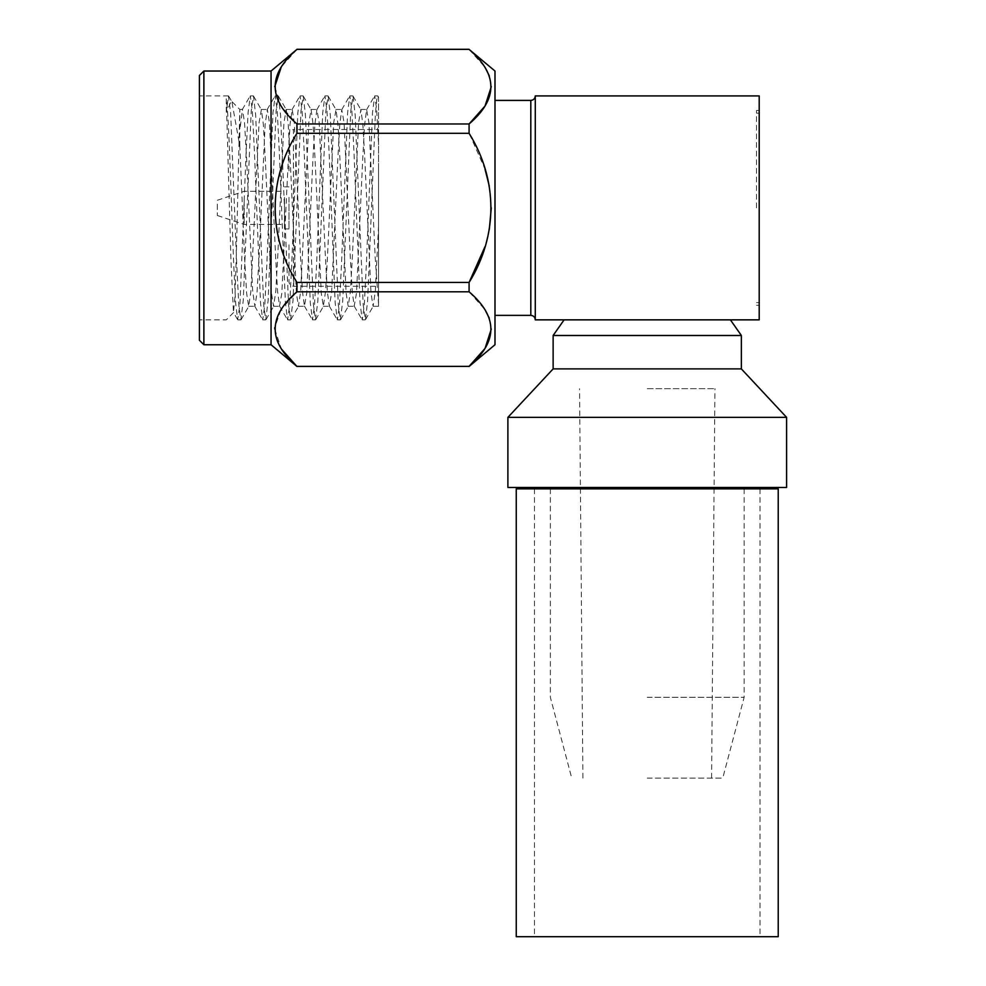 <?xml version="1.0" encoding="UTF-8"?>
<svg xmlns="http://www.w3.org/2000/svg" width="986" height="986" viewBox="0 0 986 986"><rect width="100%" height="100%" fill="white"/><g stroke="black" fill="none" stroke-linecap="round" stroke-linejoin="round"><path stroke-width="0.74" stroke-dasharray="4.93 3.7" d="M516.257 936.7L778.225 936.7M516.257 488.859L778.225 488.859M535.287 95.913L535.287 319.846L535.287 207.886L535.287 319.846L759.208 319.846L759.208 95.913L535.287 95.913M759.208 207.886L759.208 110.469L759.208 207.886M647.247 319.846L730.392 319.846L647.247 319.846M553.134 335.486L741.361 335.486M553.134 368.9L741.361 368.9M507.889 417.361L786.594 417.361M507.889 487.478L786.594 487.478M647.247 487.478L744.134 487.478L647.247 487.478M647.247 697.312L744.134 697.312L647.247 697.312M647.247 778.09L722.763 778.09L647.247 778.09M647.247 388.669L714.936 388.669L647.247 388.669M494.984 207.886L494.984 100.399L494.984 207.886M226.275 112.059L226.275 98.81C228.875 113.131 231.205 202.598 233.707 263.866L235.642 303.096L237.638 319.661L239.918 304.847L246.143 151.893L248.09 112.663L250.284 95.913L252.367 110.913L254.437 151.893L260.526 303.096L262.732 319.846L264.803 304.847L266.873 263.866L272.974 112.663L275.168 95.913L277.239 110.913L279.309 151.893L285.41 303.096L287.604 319.846L289.687 304.847L291.757 263.866L297.846 112.663L300.052 95.913L302.123 110.913L304.193 151.893L310.294 303.096L312.488 319.846L314.559 304.847L316.629 263.866L322.73 112.663L324.924 95.913L327.007 110.913L329.077 151.893L335.166 303.096L337.372 319.846L339.443 304.847L341.513 263.866L347.614 112.663L349.808 95.913L351.879 110.913L353.962 151.893L360.05 303.096L362.244 319.846L364.327 304.847L366.398 263.866L372.486 112.663L374.692 95.913L376.59 108.608L378.538 144.239L378.525 98.378L378.538 226.176L375.309 291.351L373.09 306.301L371.019 293.113L364.795 158.672L362.86 124.409L360.888 109.668L358.571 122.646L352.359 257.087L350.424 291.351L348.206 306.301L346.135 293.113L339.911 158.672L337.988 124.409L336.004 109.668L333.699 122.646L327.475 257.087L325.54 291.351L323.334 306.301L321.251 293.113L315.039 158.672L313.104 124.409L311.132 109.668L308.815 122.646L300.668 291.351L298.45 306.301L296.379 293.113L290.155 158.672L288.22 124.409L286.248 109.668L283.931 122.646L277.719 257.087L275.784 291.351L273.566 306.301L271.495 293.113L265.271 158.672L263.348 124.409L261.364 109.668L259.059 122.646L250.9 291.351L248.682 306.301L246.611 293.113L244.54 257.087L239.82 146.125L231.895 101.743L231.377 101.028L226.275 112.059L228.432 95.913L230.625 112.663L236.726 263.866L238.785 304.76L240.855 319.834L243.222 300.903L251.233 110.999L253.513 96.11L255.657 114.857L263.669 304.76L265.727 319.834L268.093 300.903L276.105 110.999L278.397 96.11L280.542 114.857L288.553 304.76L290.611 319.834L292.978 300.903L300.989 110.999L303.269 96.11L305.413 114.857L313.425 304.76L315.495 319.834L317.862 300.903L325.873 110.999L328.153 96.11L330.298 114.857L338.309 304.76L340.367 319.834L342.734 300.903L350.745 110.999L353.037 96.11L355.182 114.857L363.193 304.76L365.473 319.661L367.618 300.903L375.358 115.029L376.664 100.091L377.724 95.913L378.525 98.378L378.538 97.146M199.406 263.866L199.406 95.913L199.406 263.866M226.275 98.81L230.983 261.512L233.46 312.451L234.927 297.353L236.233 258.874L239.82 109.458L231.377 101.028M239.82 146.125L239.82 109.458L242.47 109.458L239.82 130.349M378.538 226.176L378.538 304.255L375.161 257.087L368.937 122.646L366.632 109.668L364.647 124.409L362.725 158.672L356.501 293.113L354.196 306.091L352.212 291.351L350.276 257.087L344.065 122.646L341.748 109.668L339.776 124.409L337.841 158.672L331.616 293.113L329.312 306.091L327.327 291.351L325.405 257.087L319.181 122.646L316.863 109.668L314.891 124.409L312.956 158.672L306.745 293.113L304.428 306.091L302.455 291.351L300.52 257.087L294.296 122.646L292.226 109.458L290.007 124.409L281.86 293.113L279.543 306.091L277.571 291.351L275.636 257.087L269.424 122.646L267.354 109.458L265.135 124.409L259.059 257.087L256.976 293.113L254.906 306.301L252.687 291.351L246.611 158.672L244.54 122.646L242.47 109.458M378.538 306.313L378.538 144.239M378.538 168.692L378.538 286.248L378.538 168.692M199.406 340.256L199.406 75.503M203.88 71.029L203.88 344.743M288.972 170.935L288.972 133.985C289.255 131.286 290.747 129.795 293.446 129.511L293.446 286.248L293.446 129.511L378.538 129.511M288.972 244.824L288.972 281.774C289.255 284.473 290.747 285.965 293.446 286.248L378.538 286.248M271.051 71.029L271.051 344.743M288.972 197.36L288.972 228.925L288.972 197.36M296.922 49.411L281.306 66.863M274.749 86.645L281.022 106.057L296.946 123.965L296.946 133.307C267.835 179.612 268.007 236.455 296.946 282.452L296.946 291.794L281.343 309.197M280.788 310.072L274.774 327.635M274.749 329.004L281.306 348.908M296.946 366.459L469.089 366.459M469.089 49.3L296.946 49.3M284.486 197.36L284.486 228.925L284.486 197.36M296.946 291.794L469.089 291.794L485.013 309.703M489.278 318.182L491.287 329.077M469.089 291.794L469.089 282.452L296.946 282.452M296.946 133.307L469.089 133.307L469.089 123.965L296.946 123.965M469.459 133.973L485.013 169.124M489.278 186.095L491.287 207.886M489.278 229.652L485.013 246.636M469.102 49.399L485.013 67.294M489.278 75.786L491.287 86.682M284.486 199.591L284.486 224.451L284.486 199.591M494.984 71.029L494.984 344.743M244.183 199.591L244.183 224.451L244.183 199.591M217.314 204.077L217.314 215.49L217.314 204.077M756.521 207.886L756.521 110.469L756.521 207.886M530.801 100.399L530.801 315.36M534.474 488.859L534.474 936.7M760.021 488.859L760.021 936.7M550.361 488.859L550.361 697.312L571.732 778.09M744.134 488.859L744.134 697.312L722.763 778.09M711.584 778.09L714.936 388.669M582.911 778.09L579.558 388.669M228.641 96.098L231.895 101.743M241.077 319.661L248.928 306.091M253.513 96.098L261.364 109.668M265.961 319.661L273.812 306.091M278.397 96.098L286.248 109.668M290.833 319.661L298.684 306.091M303.281 96.098L311.132 109.668M315.717 319.661L323.568 306.091M328.153 96.098L336.004 109.668M340.601 319.661L348.452 306.091M353.037 96.098L360.888 109.668M365.473 319.661L373.324 306.091M377.921 96.098L378.525 97.158M228.432 95.913L199.406 95.913M233.608 312.5L226.275 319.846L199.406 319.846M253.291 95.913L250.284 95.913M240.855 319.846L237.848 319.846M278.175 95.913L275.168 95.913M265.727 319.846L262.732 319.846M303.047 95.913L300.052 95.913M290.611 319.846L287.604 319.846M327.931 95.913L324.924 95.913M315.495 319.846L312.488 319.846M352.815 95.913L349.808 95.913M340.367 319.846L337.372 319.846M377.724 95.913L374.692 95.913M365.251 319.846L362.244 319.846M373.09 306.301L378.538 306.301M360.654 109.458L366.866 109.458M348.206 306.301L354.43 306.301M335.77 109.458L341.994 109.458M323.334 306.301L329.546 306.301M310.886 109.458L317.11 109.458M298.45 306.301L304.674 306.301M286.014 109.458L292.226 109.458M273.566 306.301L279.79 306.301M261.13 109.458L267.354 109.458M248.682 306.301L254.906 306.301M366.632 109.668L374.483 96.098M354.196 306.091L362.035 319.661M341.748 109.668L349.599 96.098M329.312 306.091L337.163 319.661M316.863 109.668L324.714 96.098M304.428 306.091L312.279 319.661M291.992 109.668L299.843 96.098M279.543 306.091L287.394 319.661M267.107 109.668L274.958 96.098M254.671 306.091L262.522 319.661M242.223 109.668L250.074 96.098M237.638 319.661L233.472 312.451M284.486 228.925L288.972 228.925M284.486 186.835L288.972 186.835M217.314 215.49L244.183 224.451L284.486 224.451M217.314 200.269L244.183 191.309L284.486 191.309M756.521 305.29L759.208 305.29M756.521 110.469L759.208 110.469M756.521 302.603L759.208 302.603M756.521 113.156L759.208 113.156"/><path stroke-width="1.48" d="M778.225 936.7L516.257 936.7L516.257 488.859L778.225 488.859L778.225 936.7M535.287 95.913L535.287 319.846L759.208 319.846L759.208 95.913L535.287 95.913C534.991 98.662 533.5 100.153 530.801 100.399L494.984 100.399M730.392 319.846L741.361 335.486L553.134 335.486L553.134 368.9L507.889 417.361L507.889 487.478L786.594 487.478L786.594 417.361L507.889 417.361M741.361 335.486L741.361 368.9L553.134 368.9M203.88 71.029L199.406 75.503L199.406 340.256L203.88 344.743L203.88 71.029L271.051 71.029L296.922 49.411M203.88 344.743L271.051 344.743L271.051 71.029M281.306 66.863L274.749 86.645M281.343 309.197L280.788 310.072M274.774 327.635L274.749 329.004M281.306 348.908L296.946 366.459L469.089 366.373C498.14 341.587 498.14 316.728 469.089 291.794L296.946 291.794C267.921 316.58 267.921 341.439 296.946 366.373L469.089 366.373L485.026 348.44L491.287 329.077M491.287 86.682L485.026 106.044L469.089 123.965C498.14 99.179 498.14 74.332 469.089 49.386L296.946 49.386C267.921 74.184 267.921 99.031 296.946 123.965L296.946 133.307C268.007 179.304 267.835 236.159 296.946 282.452L296.946 291.794M485.013 309.703L489.278 318.182M485.013 246.636L469.089 282.452C498.041 235.974 498.238 180.093 469.089 133.307L469.459 133.973M485.013 169.124L489.278 186.095M491.287 207.886L489.278 229.652M469.089 366.459L494.984 344.743L494.984 71.029L469.102 49.399M485.013 67.294L489.278 75.786M296.946 123.965L469.089 123.965L469.089 133.307L296.946 133.307M296.946 282.452L469.089 282.452L469.089 291.794M494.984 315.36L530.801 315.36L530.801 100.399M564.103 319.846L553.134 335.486M741.361 368.9L786.594 417.361M550.361 487.478L550.361 488.859M744.134 487.478L744.134 488.859M271.051 344.743L296.946 366.459M296.946 49.3L469.089 49.3M530.801 315.36C533.5 315.606 534.991 317.098 535.287 319.846"/></g></svg>
